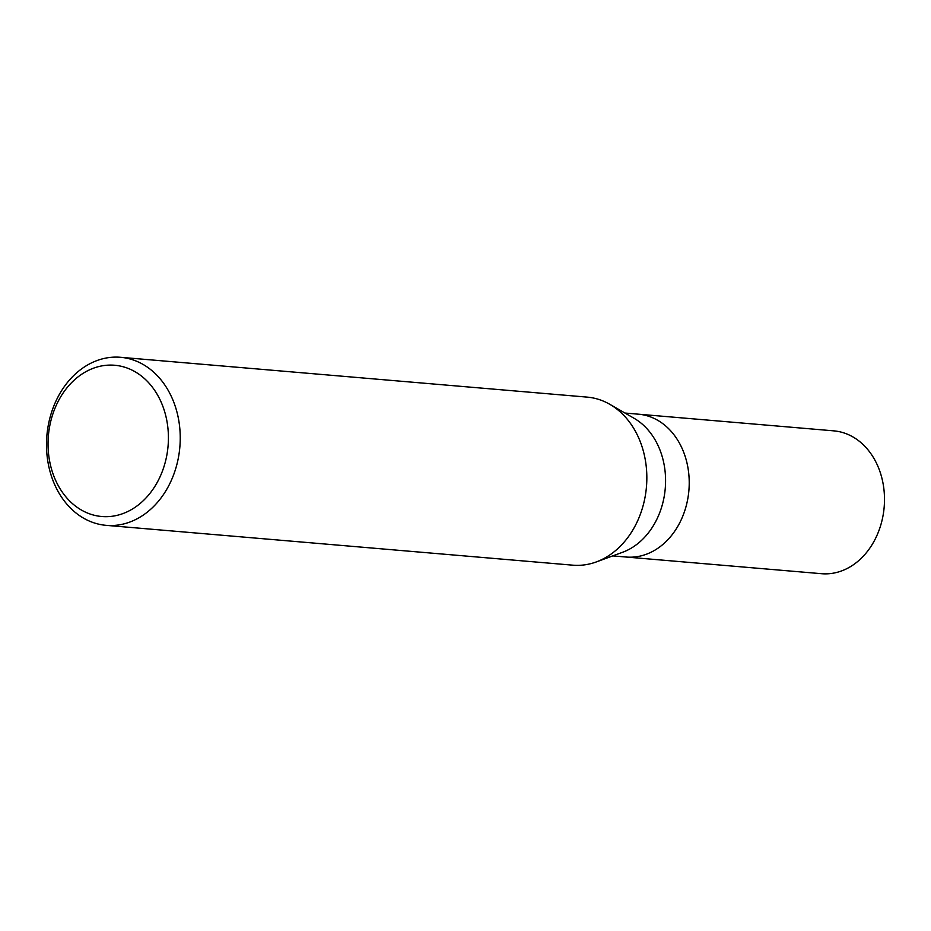 <?xml version="1.0" encoding="UTF-8"?>
<svg xmlns="http://www.w3.org/2000/svg" width="931" height="931" viewBox="0 0 931 931"><rect width="100%" height="100%" fill="white"/><g stroke="black" fill="none" stroke-linecap="round" stroke-linejoin="round"><path stroke-width="1.4" d="M612.761 555.888L821.561 573.705A71.687 56.721 -85.1 0 0 875 539.491A71.687 56.721 -85.1 0 0 877.398 465.151A71.687 56.721 -85.1 0 0 833.745 430.855L638.48 414.19A71.687 56.721 94.9 0 1 682.12 448.486A71.687 56.721 94.9 0 1 679.723 522.826A71.687 56.721 94.9 0 1 626.284 557.041A71.687 56.721 -85.1 0 0 679.723 522.826A71.687 56.721 -85.1 0 0 682.12 448.486A71.687 56.721 -85.1 0 0 638.48 414.19L624.945 413.038M609.758 404.287L634.058 418.275A71.687 56.721 94.9 0 1 658.485 446.473A71.687 56.721 94.9 0 1 622.618 552.269L596.306 561.928A84.337 66.729 -85.1 0 0 638.491 437.465A84.337 66.729 -85.1 0 0 609.758 404.287A84.337 66.729 -85.1 0 0 587.147 397.118L120.541 357.295A84.337 66.729 94.9 0 1 171.886 397.653A84.337 66.729 94.9 0 1 169.07 485.098A84.337 66.729 94.9 0 1 106.192 525.352A84.337 66.729 94.9 0 1 54.848 485.004A84.337 66.729 94.9 0 1 57.675 397.549A84.337 66.729 94.9 0 1 120.541 357.295M106.192 525.352L572.809 565.175A84.337 66.729 -85.1 0 0 596.306 561.928M55.557 480.198A75.9 60.061 94.9 0 1 79.1 376.077A75.9 60.061 94.9 0 1 160.9 401.575A75.9 60.061 94.9 0 1 137.357 505.696A75.9 60.061 94.9 0 1 55.557 480.198"/></g></svg>
